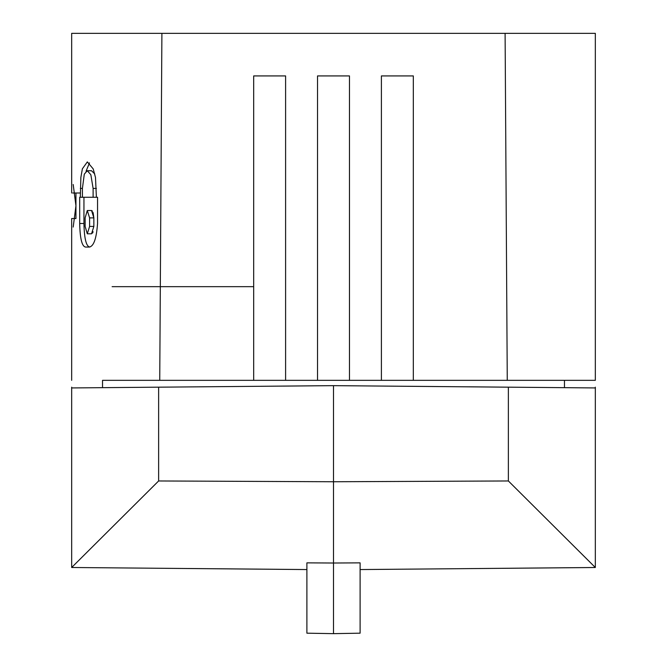 <?xml version="1.0" encoding="UTF-8"?>
<svg xmlns="http://www.w3.org/2000/svg" width="667" height="667" viewBox="0 0 667 667"><rect width="100%" height="100%" fill="white"/><g stroke="black" fill="none" stroke-linecap="round" stroke-linejoin="round"><path stroke-width="1" d="M360.105 633.183L360.105 562.856L333.5 563.023L333.5 633.65L360.105 633.183M333.5 385.651L333.5 481.749L508.371 480.965L508.371 387.177L333.5 385.651L158.629 387.177L158.629 480.965L71.669 567.5L158.629 480.965L71.669 567.5L158.629 480.965L333.5 481.749L333.5 563.023L306.895 562.856L306.895 633.183L333.5 633.65M508.371 480.965L595.331 567.5L508.371 480.965M595.331 387.177L595.331 567.5L578.197 550.442M508.371 387.177L595.331 387.936M595.331 380.332L413.323 380.332L413.323 75.921L381.399 75.921L381.399 380.332L349.466 380.332L349.466 75.921L317.534 75.921L317.534 380.332L285.601 380.332L285.601 75.921L253.677 75.921L253.677 380.332L159.738 380.332L161.898 33.35L595.331 33.35L595.331 380.332L102.535 380.332L102.535 387.669M71.669 387.936L158.629 387.177M112.114 286.668L253.677 286.668M381.399 380.332L413.323 380.332M317.534 380.332L349.466 380.332M253.677 380.332L285.601 380.332M159.738 380.332L102.535 380.332M97.365 197.265L93.113 197.265L93.113 188.419L90.845 174.704L87.277 170.744L84.3 174.145L82.416 188.419L82.416 197.265L93.113 197.265L86.668 197.265M75.921 205.895L73.203 227.063M73.203 184.492L75.913 205.578M72.736 193.005L75.946 193.005L75.946 218.551L71.669 218.551L71.669 380.332M80.332 197.265L79.69 197.265L79.69 223.487C80.023 238.653 81.974 246.507 85.551 247.057L89.12 247.057C93.647 246.573 96.465 238.719 97.549 223.487L97.549 197.265L96.398 197.265L95.489 177.472L93.213 168.918L87.335 161.906L82.374 168.809L80.865 177.43L80.332 197.265L84.584 197.265M161.898 33.35L71.669 33.35L71.669 193.005M92.496 233.117L93.113 231.782M89.595 226.43L89.595 217.884L87.285 210.514L85.134 217.884L85.134 226.43L87.294 233.809L89.595 226.43L93.847 226.43L93.847 217.884L93.113 212.531M92.496 211.197L91.537 210.514L93.847 217.884L89.595 217.884M75.921 218.551L75.921 193.005L80.198 193.005M89.812 247.057C86.235 246.498 84.275 238.644 83.942 223.487L83.942 197.265M86.051 171.244L89.486 162.865M93.847 226.43L91.537 233.809M87.277 170.744L91.537 170.744L94.772 173.97M507.262 380.332L505.102 33.35M349.466 75.921L317.534 75.921M285.601 75.921L253.677 75.921M79.69 223.487L83.942 223.487M93.113 188.419L96.398 188.419M80.332 188.419L82.416 188.419M71.669 387.177L71.669 567.5L306.895 569.56M595.331 567.5L360.105 569.56M91.421 233.8L87.36 233.8M91.621 210.522L87.36 210.522M564.465 380.332L564.465 387.669"/></g></svg>
